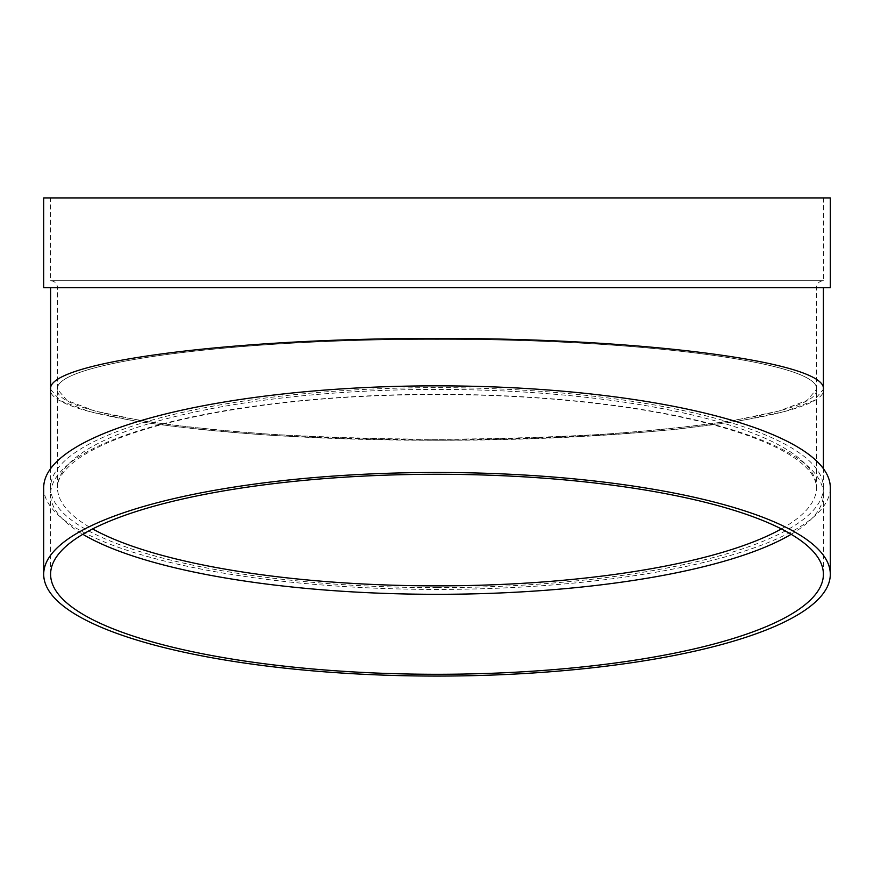 <?xml version="1.0" encoding="UTF-8"?>
<svg xmlns="http://www.w3.org/2000/svg" width="874" height="874" viewBox="0 0 874 874"><rect width="100%" height="100%" fill="white"/><g stroke="black" fill="none" stroke-linecap="round" stroke-linejoin="round"><path stroke-width="0.66" stroke-dasharray="4.37 3.28" d="M437 287.622L50.605 287.622L437 287.622M50.605 389.367L60.284 400.685L88.864 411.436L134.902 421.082C173.434 426.829 218.249 431.527 269.345 435.197C322.987 438.169 378.868 439.851 437 440.234C524.171 439.862 608.02 436.006 677.918 429.134L739.098 421.082L785.136 411.436L813.716 400.685L823.395 389.367C827.733 416.559 643.537 440.802 437 440.234C230.463 440.802 46.267 416.559 50.605 389.367M830.3 287.622L43.7 287.622M50.605 197.928L823.395 197.928L50.605 197.928L50.605 280.729C54.789 281.133 57.094 283.427 57.498 287.622L57.498 389.367L67.014 400.478L95.08 411.042L140.299 420.514C178.132 426.151 222.149 430.773 272.338 434.378C325.03 437.295 379.906 438.945 437 439.327C494.094 438.945 548.97 437.295 601.662 434.378C651.851 430.773 695.868 426.151 733.701 420.514L778.92 411.042L806.986 400.478L816.502 389.367C820.752 362.655 639.855 338.839 437 339.407C234.145 338.839 53.248 362.655 57.498 389.367C53.248 362.655 234.145 338.839 437 339.407C639.855 338.839 820.752 362.655 816.502 389.367C820.752 416.068 639.855 439.884 437 439.327C234.145 439.884 53.248 416.068 57.498 389.367L57.498 487.637A379.502 98.227 180 0 0 92.644 528.923M830.3 197.928L43.7 197.928M50.605 280.729L823.395 280.729L50.605 280.729M437 587.645A386.395 100.007 180 0 0 823.395 487.637A386.395 100.007 180 0 0 437 387.63A386.395 100.007 180 0 0 50.605 487.637A386.395 100.007 180 0 0 437 587.645M43.7 487.637A393.3 101.788 180 0 0 437 589.437A393.3 101.788 180 0 0 830.3 487.637M791.167 534.298A386.395 100.007 180 0 0 823.395 494.302A386.395 100.007 180 0 0 437 394.294A386.395 100.007 180 0 0 50.605 494.302A386.395 100.007 180 0 0 82.833 534.298M57.498 287.622L816.502 287.622L57.498 287.622M781.356 528.923A379.502 98.227 180 0 0 816.502 487.637A379.502 98.227 180 0 0 437 389.422A379.502 98.227 180 0 0 57.498 487.637C57.138 480.503 61.923 472.539 71.843 463.744C80.648 456.228 93.365 448.93 109.982 441.84C146.471 426.534 195.776 414.582 257.896 405.984C359.258 391.967 485.409 390.765 590.529 402.805C721.52 417.204 815.344 451.825 816.502 487.637L816.502 287.622C816.906 283.438 819.211 281.133 823.395 280.729L823.395 197.928M823.395 487.637L823.395 468.661M50.605 487.637L50.605 468.661M823.395 574.284L823.395 494.302M50.605 574.284L50.605 494.302"/><path stroke-width="1.31" d="M437 338.489C230.463 337.921 46.267 362.175 50.605 389.367C46.267 362.175 230.463 337.921 437 338.489C643.537 337.921 827.733 362.175 823.395 389.367C827.733 362.175 643.537 337.921 437 338.489M43.7 287.622L830.3 287.622L830.3 197.928L43.7 197.928L43.7 287.622M830.3 574.284L830.3 487.637A393.3 101.788 180 0 0 437 385.849A393.3 101.788 180 0 0 43.7 487.637L43.7 574.284A393.3 101.788 180 0 0 437 676.072A393.3 101.788 180 0 0 830.3 574.284A393.3 101.788 180 0 0 437 472.484A393.3 101.788 180 0 0 43.7 574.284M437 674.291A386.395 100.007 180 0 0 823.395 574.284A386.395 100.007 180 0 0 437 474.276A386.395 100.007 180 0 0 50.605 574.284A386.395 100.007 180 0 0 437 674.291M82.833 534.298A386.395 100.007 180 0 0 437 594.309A386.395 100.007 180 0 0 791.167 534.298M92.644 528.923A379.502 98.227 180 0 0 437 585.864A379.502 98.227 180 0 0 781.356 528.923M50.605 287.622L50.605 468.661M823.395 287.622L823.395 468.661"/></g></svg>
